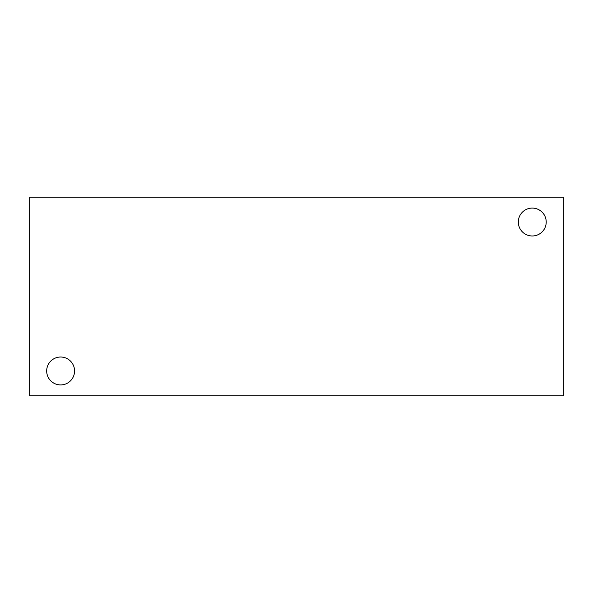 <?xml version="1.0" encoding="UTF-8"?>
<svg xmlns="http://www.w3.org/2000/svg" width="593" height="593" viewBox="0 0 593 593"><rect width="100%" height="100%" fill="white"/><g stroke="black" fill="none" stroke-linecap="round" stroke-linejoin="round"><path stroke-width="0.89" d="M563.35 395.79L29.65 395.79L29.65 197.21L563.35 197.21L563.35 395.79M46.677 370.973A13.95 13.95 0 0 1 67.602 358.891A13.95 13.95 0 0 1 67.602 383.048A13.95 13.95 0 0 1 46.677 370.973M518.319 222.027A13.95 13.95 0 0 1 539.245 209.952A13.95 13.95 0 0 1 539.245 234.109A13.95 13.95 0 0 1 518.319 222.027"/></g></svg>
